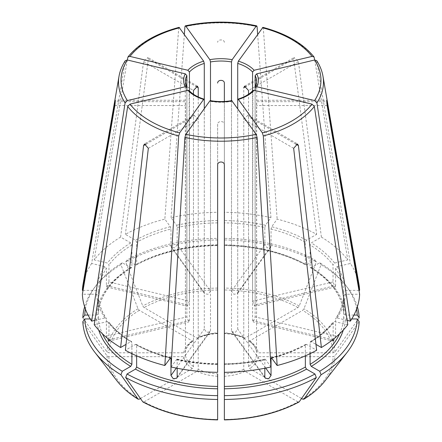 <?xml version="1.0" encoding="UTF-8"?>
<svg xmlns="http://www.w3.org/2000/svg" width="442" height="442" viewBox="0 0 442 442"><rect width="100%" height="100%" fill="white"/><g stroke="black" fill="none" stroke-linecap="round" stroke-linejoin="round"><path stroke-width="0.33" stroke-dasharray="2.21 1.66" d="M85.411 309.057A136.291 78.687 0 0 1 96.583 284.886A136.291 78.687 0 0 1 122.279 262.758L130.71 267.625L131.55 267.681L131.898 266.935L131.898 244.978L130.71 242.923L120.605 237.089A138.661 80.057 0 0 0 94.218 259.885L107.423 263.045L108.975 264.786L108.975 281.941L189.436 301.184L187.292 306.162L186.861 304.77L186.861 87.715A35.714 20.619 180 0 1 185.286 81.654L185.441 351.434A35.714 20.619 180 0 1 193.48 340.229L193.48 94.268M358.976 284.35A138.661 80.057 0 0 0 350.357 263.471L337.152 266.631L335.6 268.371L335.6 285.526L255.139 304.77L254.708 306.162L252.564 301.184L252.564 91.306A35.714 20.619 180 0 1 237.713 99.875L237.713 292.61L237.315 293.781L233.94 294.267L231.503 291.123L231.503 101.003M353.937 315.069L345.329 315.069L343.649 313.693L343.649 291.737L345.329 290.366L358.954 290.366M356.589 309.057A136.291 78.687 0 0 0 345.417 284.886A136.291 78.687 0 0 0 319.721 262.758L311.29 267.625L310.45 267.681L310.102 266.935L310.102 244.978L311.29 242.923L321.395 237.089A138.661 80.057 0 0 1 347.782 259.885L334.577 263.045L333.025 264.786A122.694 70.836 0 0 0 310.102 244.978M310.433 267.697C331.483 280.924 342.556 296.278 343.649 313.748L343.649 313.693A122.694 70.836 0 0 0 310.102 266.935M335.6 285.526L335.102 286.935L333.025 281.941L333.025 264.786M359.169 317.781A796124.742 650036.256 -0 0 1 335.003 351.948L333.185 352.804L258.244 352.804L256.559 351.434L256.714 81.654A35.714 20.619 180 0 1 255.139 87.715L255.139 304.77M357.379 306.77A138.208 79.798 0 0 0 347.169 287.151A138.208 79.798 0 0 0 321.08 264.692A796124.742 459645.043 -60 0 1 303.991 308.72L302.704 310.323L249.713 340.915L248.84 340.953L248.52 340.229L248.52 94.268M319.721 262.758L321.08 264.692M90.245 318.947L96.671 318.947L98.351 317.577L98.351 295.565C98.726 303.383 101.356 310.997 106.24 318.406M94.886 320.362L104.848 317.98L106.224 318.411L106.4 318.98A122.694 70.836 0 0 1 98.351 295.621L96.671 294.245L82.378 294.245M306.538 264.88A124.373 71.808 0 0 0 224.359 245.227L224.359 238.343A136.291 78.687 0 0 1 314.964 260.012L306.538 264.88L305.72 264.951L305.35 264.194L305.35 242.238L306.538 240.177L316.643 234.343A138.661 80.057 0 0 0 277.151 219.11L271.686 226.729L271.04 229L271.04 246.155L237.713 292.61M305.35 264.194A122.694 70.836 0 0 0 224.359 244.824L224.359 83.085M271.04 246.155L270.631 247.338L267.222 247.868L264.83 244.669L264.83 227.514A122.694 70.836 0 0 0 224.359 222.867M314.964 260.012L316.323 261.946A796124.742 459645.043 -60 0 1 299.234 305.974L297.947 307.577L244.962 338.169L244.161 338.257L243.763 337.484L243.763 87.726M316.323 261.946A138.208 79.798 0 0 0 224.359 239.951L224.359 101.472M224.359 238.343L224.359 239.951M189.165 90.621L189.436 320.483L188.828 321.914L186.861 316.897L186.861 90.549M136.65 355.843L136.65 345.119L136.28 344.362L135.462 344.434L125.357 350.268M217.641 245.227A124.373 71.808 0 0 0 135.462 264.88L127.036 260.012A136.291 78.687 0 0 1 217.641 238.343L217.641 212.276A138.661 80.057 0 0 0 171.06 217.624L176.529 225.249L177.17 227.514L177.17 244.669L210.497 291.123L208.066 294.267L204.685 293.775L204.287 292.61L204.287 99.875A35.714 20.619 180 0 1 193.48 94.798A35.714 20.619 180 0 1 189.436 91.306L189.436 301.184M135.462 264.88L136.28 264.951L136.65 264.194L136.65 242.238L135.462 240.177L125.357 234.343A138.661 80.057 0 0 1 164.849 219.11L170.314 226.729L170.96 229A122.694 70.836 0 0 0 136.65 242.238M177.17 244.669L174.772 247.868L171.369 247.338L170.96 246.155L170.96 229M217.641 238.343L217.641 212.276M217.641 239.951A138.208 79.798 0 0 0 125.677 261.946A796124.742 459645.043 -120 0 0 142.766 305.974L144.053 307.577L197.038 338.169L197.839 338.257L198.237 337.484L198.237 96.936M127.036 260.012L125.677 261.946M209.851 100.892L210.497 101.362L210.497 330.539L210.072 331.749L206.607 332.356L204.287 329.058L204.287 108.649M232.149 100.892L231.503 101.362A35.714 20.619 180 0 1 210.497 101.362M224.359 364.49L224.359 372.335L224.359 364.49A122.694 70.836 0 0 0 264.83 359.838L265.471 359.363L265.089 359.119M270.94 366.987L265.471 359.363A124.373 71.808 0 0 1 224.359 364.086M88.063 315.069L96.671 315.069L98.351 313.693L98.351 291.737L96.671 290.366L83.046 290.366M131.567 267.697C110.517 280.93 99.444 296.278 98.351 313.748L98.351 313.693A122.694 70.836 0 0 1 131.898 266.935M108.975 281.941L106.898 286.935L106.4 285.526L106.4 268.371A122.694 70.836 0 0 0 98.351 291.737M125.324 60.648L91.643 263.471L104.848 266.631L106.4 268.371M91.643 263.471A138.661 80.057 0 0 0 83.024 284.35M122.279 262.758L120.92 264.692A796124.742 459645.043 -120 0 0 138.009 308.72L139.296 310.323L192.287 340.915L193.16 340.953L193.48 340.229M82.831 317.781A796124.936 650036.411 180 0 0 106.997 351.948L108.815 352.804L183.756 352.804L185.425 351.617C186.076 347.732 188.668 344.18 193.193 340.959M120.92 264.692A138.208 79.798 0 0 0 94.831 287.151A138.208 79.798 0 0 0 84.621 306.77M310.102 353.644L310.102 342.373L310.45 341.633L311.29 341.688L315.975 344.395M347.782 324.726L334.577 321.566L333.246 321.942L333.025 339.484M252.835 90.621L252.564 320.483L253.172 321.914L255.139 316.897L255.139 90.549M108.975 339.484L108.975 322.566A122.694 70.836 0 0 0 131.898 342.373L131.55 341.633L130.71 341.688L126.025 344.395M108.428 341.141L106.4 336.135L106.4 318.98M131.898 353.644L131.898 342.373M94.218 324.726L107.423 321.566L108.754 321.942L108.975 322.566M82.831 321.666A796124.549 650036.101 180 0 0 106.997 355.827L108.815 356.688L183.756 356.688L185.441 355.313L185.441 101.671L115.268 101.671M140.445 398.507L192.287 368.578L193.48 366.517L193.48 116.754L194.154 115.307L198.237 119.5L198.237 369.263L197.038 371.324L144.053 401.916A112.235 64.797 0 0 0 217.641 419.513L217.641 373.904A35.714 20.619 180 0 1 198.237 369.263M347.114 320.362L337.152 317.98L335.776 318.411L335.6 318.98A122.694 70.836 0 0 0 343.649 295.621L343.649 295.565C343.274 303.383 340.644 310.997 335.76 318.406M351.755 318.947L345.329 318.947L343.649 317.577L343.649 295.621L345.329 294.245L359.622 294.245M316.676 60.648L350.357 263.471M177.17 368.258L177.17 359.838A122.694 70.836 0 0 0 217.641 364.49L217.641 372.335L217.641 364.49M171.06 366.987L176.91 359.119M217.641 364.086A124.373 71.808 0 0 1 176.529 359.363L177.17 359.838M142.766 401.8L144.053 401.916M262.929 27.354L263.299 28.166L277.151 219.11M264.83 368.258L264.83 359.838M305.35 355.843L305.35 345.119L305.72 344.362L306.538 344.434L316.643 350.268M299.234 401.8L297.947 401.916A112.235 64.797 0 0 1 224.359 419.513L224.359 124.141C224.365 120.721 217.641 120.721 217.641 124.141L217.641 372.335M297.947 401.916L244.962 371.324L243.763 369.263L243.763 119.5L247.846 115.307L248.52 116.754L248.52 366.517L249.713 368.578L301.554 398.507M257.636 34.283L270.94 217.624L265.471 225.249L264.83 227.514M270.94 217.624A138.661 80.057 0 0 0 224.359 212.276M359.169 321.666A796124.742 650036.256 0 0 1 335.003 355.827L333.185 356.688L258.244 356.688L256.559 355.313L256.559 101.671L326.732 101.671M210.497 291.123L210.497 101.003M264.83 376.993L231.503 330.539L231.928 331.749L235.387 332.356L237.713 329.058L237.713 108.649M231.503 330.539L231.503 101.362M184.364 34.283L171.06 217.624M217.641 164.883L217.641 124.141M224.359 164.883L224.359 124.141M333.572 341.141L335.6 336.135L335.6 318.98M120.605 237.089L143.578 61.659L147.816 57.559L148.335 58.913L125.357 234.343M197.038 338.169A37.399 21.592 180 0 1 217.641 333.24L217.641 332.843A35.714 20.619 180 0 0 198.237 337.484M321.395 237.089L298.422 61.659L294.184 57.559L293.665 58.913L316.643 234.343M224.359 42.338C224.365 39.139 217.641 39.139 217.641 42.338M127.279 59.974L94.218 259.885M248.807 340.959C253.415 344.29 256.001 347.843 256.575 351.622L256.559 351.434A35.714 20.619 180 0 0 248.52 340.229M244.962 338.169A37.399 21.592 180 0 0 224.359 333.24L224.359 332.843A35.714 20.619 180 0 1 243.763 337.484M314.721 59.974L347.782 259.885M179.071 27.354L178.701 28.166L164.849 219.11M131.898 244.978A122.694 70.836 0 0 0 108.975 264.786M130.71 242.923A124.373 71.808 0 0 0 107.423 263.045M345.329 290.366A124.373 71.808 0 0 0 337.152 266.631M343.649 291.737A122.694 70.836 0 0 0 335.6 268.371M345.329 315.069A124.373 71.808 0 0 0 311.29 267.625M333.185 352.804A112.235 64.797 0 0 0 302.704 310.323M249.713 340.915A37.399 21.592 180 0 1 258.244 352.804M335.003 351.948A114.053 65.847 0 0 0 303.991 308.72M96.671 294.245A124.373 71.808 0 0 0 104.848 317.98M306.538 240.177A124.373 71.808 0 0 0 271.686 226.729M305.35 242.238A122.694 70.836 0 0 0 271.04 229M297.947 307.577A112.235 64.797 0 0 0 224.359 289.98M299.234 305.974A114.053 65.847 0 0 0 224.359 288.068M136.65 345.119A122.694 70.836 0 0 0 170.131 358.142M135.462 344.434A124.373 71.808 0 0 0 170.314 357.882M217.641 220.525A124.373 71.808 0 0 0 176.529 225.249M217.641 222.867A122.694 70.836 0 0 0 177.17 227.514M217.641 244.824A122.694 70.836 0 0 0 136.65 264.194M217.641 289.98A112.235 64.797 0 0 0 144.053 307.577M217.641 288.068A114.053 65.847 0 0 0 142.766 305.974M130.71 267.625A124.373 71.808 0 0 0 96.671 315.069M104.848 266.631A124.373 71.808 0 0 0 96.671 290.366M139.296 310.323A112.235 64.797 0 0 0 108.815 352.804M183.756 352.804A37.399 21.592 180 0 1 192.287 340.915M138.009 308.72A114.053 65.847 0 0 0 106.997 351.948M310.102 342.373A122.694 70.836 0 0 0 333.025 322.566M311.29 341.688A124.373 71.808 0 0 0 334.577 321.566M96.671 318.947A124.373 71.808 0 0 0 98.682 330.008M98.351 317.577A122.694 70.836 0 0 0 102.4 333.782M107.423 321.566A124.373 71.808 0 0 0 130.71 341.688M108.815 356.688A112.235 64.797 0 0 0 139.296 399.17M192.287 368.578A37.399 21.592 180 0 1 183.756 356.688M106.997 355.827A114.053 65.847 0 0 0 116.887 380.772M193.48 366.517A35.714 20.619 180 0 1 185.441 355.313M337.152 317.98A124.373 71.808 0 0 0 345.329 294.245M322.964 76.173A102.472 59.162 0 0 0 316.908 61.217M217.641 376.247A37.399 21.592 180 0 1 197.038 371.324M334.577 263.045A124.373 71.808 0 0 0 311.29 242.923M314.334 57.631A102.472 59.162 0 0 0 263.299 28.166M271.869 358.142A122.694 70.836 0 0 0 305.35 345.119M271.686 357.882A124.373 71.808 0 0 0 306.538 344.434M244.962 371.324A37.399 21.592 180 0 1 224.359 376.247M243.763 369.263A35.714 20.619 180 0 1 224.359 373.904M265.471 225.249A124.373 71.808 0 0 0 224.359 220.525M343.318 330.008A124.373 71.808 0 0 0 345.329 318.947M339.6 333.782A122.694 70.836 0 0 0 343.649 317.577M170.314 226.729A124.373 71.808 0 0 0 135.462 240.177M302.704 399.17A112.235 64.797 0 0 0 333.185 356.688M258.244 356.688A37.399 21.592 180 0 1 249.713 368.578M325.113 380.772A114.053 65.847 0 0 0 335.003 355.827M257.089 26.686A102.472 59.162 0 0 0 184.911 26.686M256.559 355.313A35.714 20.619 180 0 1 248.52 366.517M295.748 144.02L248.52 116.754M264.83 244.669L231.503 291.123M146.252 144.02L193.48 116.754M114.87 105.555L185.441 105.555M335.6 336.135L255.139 316.897M333.025 339.721L252.564 320.483M148.335 58.913L195.745 86.284M265.714 368.087L237.713 329.058M176.286 368.087L204.287 329.058M293.665 58.913L246.255 86.284M106.4 336.135L186.861 316.897M106.4 285.526L186.861 304.77M177.17 376.993L210.497 330.539M293.665 148.308L243.763 119.5M333.025 281.941L252.564 301.184M178.701 28.166A102.472 59.162 0 0 0 127.666 57.631M125.092 61.217A102.472 59.162 0 0 0 119.036 76.173M170.96 246.155L204.287 292.61M143.578 61.659L193.48 90.466M298.422 61.659L248.52 90.466M327.13 105.555L256.559 105.555M148.335 148.308L198.237 119.5M108.975 339.721L189.436 320.483M345.417 284.886L347.169 287.151M224.354 245.537C255.68 246.255 282.797 252.73 305.715 264.973M136.285 344.34C146.44 349.882 157.921 354.307 170.717 357.622M136.285 264.973C159.203 252.73 186.32 246.255 217.646 245.537M224.354 363.777C238.398 363.545 251.979 361.987 265.095 359.097M96.583 284.886L94.831 287.151M310.433 341.616C320.002 335.76 327.605 329.196 333.235 321.931M131.567 341.616C121.998 335.76 114.395 329.196 108.765 321.931M217.646 363.777C203.602 363.545 190.021 361.987 176.905 359.097M305.715 344.34C295.56 349.882 284.079 354.307 271.283 357.622M106.881 286.996L187.275 306.223M185.342 100.251L115.218 100.251M176.794 378.219L210.11 331.776M265.206 378.219L231.89 331.776M247.879 115.246L297.51 143.904M335.119 286.996L254.725 306.223M244.172 338.285C238.437 335.566 231.829 333.986 224.337 333.55M217.663 333.55C210.171 333.986 203.563 335.566 197.828 338.285M197.486 86.151L147.849 57.499M171.33 247.365L204.646 293.803M270.67 247.365L237.354 293.803M244.52 86.151L294.151 57.499M333.555 341.207L253.161 321.98M256.658 100.251L326.787 100.251M108.445 341.207L188.839 321.98M194.121 115.246L144.49 143.904"/><path stroke-width="0.66" d="M179.656 27.73A99.975 57.72 0 0 0 129.976 56.416L187.878 70.261L189.436 72.007A35.714 20.619 180 0 1 204.287 63.433L203.64 61.156L179.071 27.354C155.993 33.531 138.965 43.399 127.965 56.946M358.954 290.366L359.622 290.366A138.661 80.057 0 0 0 358.976 284.35L322.964 76.173C322.025 70.808 319.936 65.631 316.687 60.648M356.589 309.057A136.291 78.687 0 0 1 357.247 315.069L353.937 315.069M357.247 315.069L359.169 317.781A138.208 79.798 0 0 0 357.379 306.77M125.313 60.648C122.064 65.631 119.975 70.808 119.036 76.173L83.024 284.35A138.661 80.057 0 0 0 82.378 290.366L114.87 101.671C115.417 99.45 115.417 100.743 114.87 105.555L82.378 294.245A138.661 80.057 0 0 0 91.643 321.141L94.886 320.362M204.038 99.163L203.64 99.406A37.399 21.592 180 0 1 187.878 90.306L189.165 90.621M187.878 90.306L129.976 104.152A99.975 57.72 0 0 0 179.656 132.838L203.64 99.406L204.287 99.875L204.287 63.433M129.976 104.152L127.666 106.472L94.218 324.726A138.661 80.057 0 0 0 120.605 347.522L143.578 145.567L144.523 143.965L148.335 148.308L125.357 350.268A138.661 80.057 0 0 0 164.849 365.501L170.706 357.639M170.314 357.882L170.96 358.357L170.96 375.507L176.286 368.087M217.641 245.227L217.641 244.824M232.149 100.892A37.399 21.592 180 0 1 209.851 100.892L185.867 134.318L184.911 137.423L171.06 366.987A138.661 80.057 0 0 0 217.641 372.335L217.641 164.883C217.635 161.054 224.359 161.054 224.359 164.883L224.359 372.335A138.661 80.057 0 0 0 270.94 366.987L257.089 137.423L256.133 134.318L231.768 100.643M209.851 100.892L210.232 100.643M224.359 364.49L224.359 364.086M85.411 309.057A136.291 78.687 0 0 0 84.754 315.069L88.063 315.069M83.046 290.366L82.378 290.366M84.621 306.77A138.208 79.798 0 0 0 82.831 317.781L84.754 315.069M254.122 90.306A37.399 21.592 180 0 1 238.36 99.406L262.344 132.838L263.299 135.937L277.151 365.501A138.661 80.057 0 0 0 316.643 350.268L293.665 148.308L297.477 143.965L298.422 145.567L321.395 347.522A138.661 80.057 0 0 0 347.782 324.726L314.334 106.472L312.024 104.152L254.122 90.306L252.835 90.621M237.713 108.649L237.713 99.875L238.36 99.406L237.962 99.163M98.682 330.008A124.373 71.808 0 0 0 130.71 366.39L122.279 371.258A136.291 78.687 0 0 1 84.754 318.947L90.245 318.947M130.71 366.39L131.898 364.335L131.898 353.644M108.428 341.141L108.975 339.484M126.025 344.395L120.605 347.522M84.754 318.947L82.831 321.666A138.208 79.798 0 0 0 94.831 352.302A138.208 79.798 0 0 0 120.92 374.761A796124.742 459645.043 120 0 0 138.009 399.06L139.296 399.17L140.445 398.507M122.279 371.258L120.92 374.761M138.009 399.06L138.236 399.264C129.357 393.822 122.246 387.656 116.887 380.772A114.053 65.847 0 0 0 138.009 399.06M256.697 86.72L255.139 87.715L255.139 75.593L256.697 73.847A37.399 21.592 180 0 1 256.697 86.72L314.599 100.566L316.908 102.887L350.357 321.141L347.114 320.362M256.697 73.847L314.599 60.001L316.676 60.648M255.266 87.223L255.139 90.549M135.462 369.136A124.373 71.808 0 0 0 217.641 388.789L217.641 395.667A136.291 78.687 0 0 1 127.036 374.004L135.462 369.136L136.65 367.075L136.65 355.843M217.641 388.789L217.641 373.904M170.96 375.507L173.325 378.755L176.756 378.192L177.17 376.993L177.17 368.258M217.641 364.49L217.641 364.086M127.036 374.004L125.677 377.501A138.208 79.798 0 0 0 217.641 399.496L217.641 419.513M217.641 395.667L217.641 399.496M125.677 377.501A796124.742 459645.043 120 0 0 142.766 401.8L143.02 402.027C164.17 413.27 189.043 419.226 217.635 419.9M237.713 99.875L237.713 63.433L238.36 61.156A37.399 21.592 180 0 1 254.122 70.261L312.024 56.416L314.03 56.963L314.721 59.974M238.36 61.156L262.929 27.354C286.007 33.531 303.035 43.399 314.035 56.946M254.122 70.261L252.564 72.007L252.564 91.306M224.359 388.789A124.373 71.808 0 0 0 306.538 369.136L314.964 374.004A136.291 78.687 0 0 1 224.359 395.667L224.359 372.335M306.538 369.136L305.35 367.075L305.35 355.843M264.83 368.258L264.83 376.993L265.25 378.186L268.681 378.755L271.04 375.507L271.04 358.357A122.694 70.836 0 0 0 271.869 358.142M277.151 365.501L271.294 357.639M271.686 357.882L271.04 358.357M224.359 395.667L224.359 399.496A138.208 79.798 0 0 0 316.323 377.501A796124.742 459645.043 60 0 1 299.234 401.8L298.98 402.027C277.83 413.27 252.957 419.226 224.365 419.9M314.964 374.004L316.323 377.501M224.359 399.496L224.359 419.707A114.053 65.847 0 0 0 299.234 401.8M310.102 353.644L310.102 364.335L311.29 366.39L319.721 371.258A136.291 78.687 0 0 0 357.247 318.947L351.755 318.947M319.721 371.258L321.08 374.761A796124.742 459645.043 60 0 1 303.991 399.06L302.704 399.17L301.554 398.507M321.08 374.761A138.208 79.798 0 0 0 347.169 352.302A138.208 79.798 0 0 0 359.169 321.666L357.247 318.947M210.497 101.003L210.497 61.946L209.851 59.676A37.399 21.592 180 0 1 232.149 59.676L256.133 26.244L256.708 25.868L257.089 26.686L257.636 34.283M209.851 59.676L185.867 26.244L185.292 25.868L184.911 26.686L184.364 34.283M248.52 94.268L248.52 90.466L244.553 86.212L243.763 87.726L246.255 86.284M224.359 101.472L224.359 83.085C224.359 79.466 217.635 79.466 217.641 83.085M198.237 96.936L198.237 87.726L197.447 86.212L193.48 90.466L193.48 94.268M186.861 90.549L186.861 75.593L185.303 73.847L127.401 60.001L125.324 60.648M189.436 91.306L189.436 72.007M231.503 101.003L231.503 61.946L232.149 59.676M204.287 108.649L204.287 99.875M325.113 380.772A114.053 65.847 0 0 1 303.991 399.06L303.764 399.264C312.643 393.822 319.754 387.656 325.113 380.772L347.169 352.302M315.975 344.395L321.395 347.522M333.572 341.141L333.025 339.484M179.656 132.838L178.701 135.937L164.849 365.501M127.401 60.001A99.975 57.72 0 0 0 127.401 100.566L185.303 86.72L186.861 87.715L186.734 87.223M127.401 100.566L125.092 102.887L91.643 321.141M115.268 101.671L114.87 101.671L115.218 100.312M129.976 56.416L127.97 56.963L127.279 59.974M359.622 290.366L327.13 101.671L326.732 101.671M350.357 321.141A138.661 80.057 0 0 0 359.622 294.245L327.13 105.555C326.583 100.748 326.583 99.45 327.13 101.671L326.787 100.317M187.878 70.261A37.399 21.592 180 0 1 203.64 61.156M170.131 358.142A122.694 70.836 0 0 0 170.96 358.357M185.867 134.318A99.975 57.72 0 0 0 256.133 134.318M184.911 137.423A102.472 59.162 0 0 0 257.089 137.423M262.344 132.838A99.975 57.72 0 0 0 312.024 104.152M263.299 135.937A102.472 59.162 0 0 0 314.334 106.472M102.4 333.782A122.694 70.836 0 0 0 131.898 364.335M314.599 100.566A99.975 57.72 0 0 0 314.599 60.001M316.908 102.887A102.472 59.162 0 0 0 322.964 76.173M255.139 75.593A35.714 20.619 180 0 1 256.714 81.654L255.249 87.234M136.65 367.075A122.694 70.836 0 0 0 217.641 386.446M142.766 401.8A114.053 65.847 0 0 0 217.641 419.707M312.024 56.416A99.975 57.72 0 0 0 262.344 27.73M237.713 63.433A35.714 20.619 180 0 1 252.564 72.007M224.359 386.446A122.694 70.836 0 0 0 305.35 367.075M311.29 366.39A124.373 71.808 0 0 0 343.318 330.008M310.102 364.335A122.694 70.836 0 0 0 339.6 333.782M256.133 26.244A99.975 57.72 0 0 0 185.867 26.244M186.751 87.234L185.286 81.654A35.714 20.619 180 0 1 186.861 75.593M210.497 61.946A35.714 20.619 180 0 1 231.503 61.946M298.422 145.567L295.748 144.02M143.578 145.567L146.252 144.02M195.745 86.284L198.237 87.726M271.04 375.507L265.714 368.087M127.666 106.472A102.472 59.162 0 0 0 178.701 135.937M185.303 86.72A37.399 21.592 180 0 1 185.303 73.847M119.036 76.173A102.472 59.162 0 0 0 125.092 102.887M189.165 90.593C192.502 94.234 197.475 97.085 204.071 99.152M210.21 100.621C217.403 101.875 224.597 101.875 231.79 100.621M237.929 99.152C244.525 97.085 249.498 94.234 252.835 90.593M116.887 380.772L94.831 352.302M256.703 25.846C232.901 20.857 209.099 20.857 185.297 25.846"/></g></svg>
